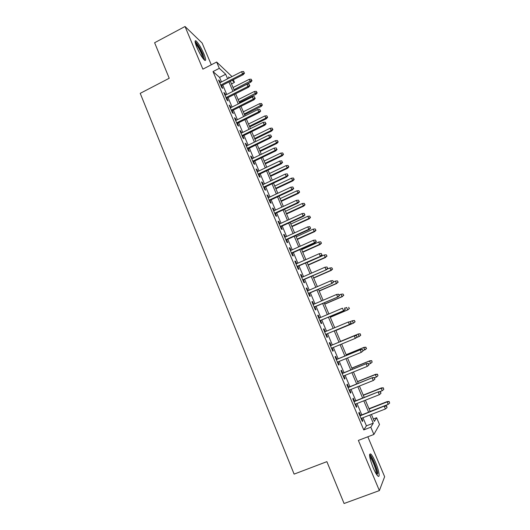 <?xml version="1.0" encoding="UTF-8"?>
<svg xmlns="http://www.w3.org/2000/svg" width="530" height="530" viewBox="0 0 530 530"><rect width="100%" height="100%" fill="white"/><g stroke="black" fill="none" stroke-linecap="round" stroke-linejoin="round"><path stroke-width="0.79" d="M375.551 462.352C373.716 458.052 372.133 455.27 370.801 454.005C368.668 453.395 369.436 457.933 373.113 467.626C374.962 471.945 376.552 474.741 377.877 476.006C380.341 478.325 378.897 470.136 375.551 462.352M203.884 53.868C201.016 47.435 198.399 43.109 196.034 40.896C194.556 40.134 194.821 42.274 196.835 47.309C199.737 53.802 202.354 58.134 204.686 60.314C206.177 61.063 205.912 58.91 203.884 53.868M373.352 418.992L376.631 417.719L379.5 424.484L373.882 434.467L370.815 427.193L373.272 423.192L369.821 415.036M211.291 64.792L202.129 43.029L185.03 26.5L154.614 42.738L169.222 78.261L140.225 93.346L294.11 474.118L326.877 461.656L344.083 503.5L379.374 490.588L384.634 476.708L367.833 436.78M221.48 81.945L219.566 77.393L213.027 71.563L219.314 68.324L216.651 62.017L231.988 76.585M233.313 79.712L234.452 82.402L232.18 80.288M231.511 83.899L234.452 82.402M360.506 415.374L359.227 412.347L358.757 412.95L362.354 421.489L362.811 420.846L361.699 418.203M354.55 401.243L353.291 398.249L352.794 398.779L356.372 407.272L356.849 406.702L355.716 404.006M348.634 387.192L347.382 384.217L346.858 384.681L350.416 393.134L350.926 392.624L349.774 389.888M342.744 373.213L341.505 370.265L340.956 370.662L344.493 379.063L345.03 378.632L343.857 375.85M336.888 359.307L335.662 356.385L335.079 356.71L338.604 365.071L339.167 364.706L337.974 361.877M331.065 345.474L329.845 342.579L329.243 342.837L332.741 351.151L333.33 350.853L332.125 347.985M325.254 331.681L324.062 328.845L323.433 329.037L326.911 337.312L327.527 337.08L326.314 334.185M319.471 317.947L318.311 315.184L317.649 315.31L321.114 323.538L321.756 323.373L320.544 320.491M313.72 304.286L312.587 301.59L311.905 301.656L315.35 309.838L316.012 309.739L314.8 306.863M307.996 290.692L306.89 288.075L306.181 288.075L309.613 296.217L310.302 296.177L309.096 293.302M302.299 277.177L301.226 274.626L300.497 274.56L303.902 282.656L304.624 282.689L303.412 279.82M296.634 263.721L295.594 261.244L294.832 261.118L298.224 269.174L298.966 269.267L297.767 266.404M291.003 250.345L289.99 247.934L289.208 247.742L292.58 255.758L293.348 255.91L292.143 253.055M285.398 237.036L284.411 234.697L283.603 234.439L286.962 242.415L287.75 242.634L286.551 239.779M279.82 223.792L278.86 221.52L278.031 221.209L281.37 229.139L282.185 229.417L280.993 226.575M274.268 210.622L273.341 208.416L272.493 208.045L275.812 215.935L276.653 216.273L275.454 213.431M268.75 197.518L267.849 195.378L266.974 194.947L270.28 202.798L271.141 203.195L269.949 200.36M263.258 184.48L262.39 182.406L261.489 181.916L264.775 189.727L265.662 190.184L264.47 187.355M257.799 171.508L256.951 169.501L256.03 168.951L259.302 176.722L260.21 177.239L259.024 174.416M252.366 158.602L251.545 156.661L250.604 156.052L253.857 163.783L254.784 164.36L253.598 161.537M246.953 145.763L246.165 143.888L245.198 143.219L248.438 150.911L249.391 151.54L248.206 148.731M241.574 132.99L240.812 131.175L239.825 130.453L243.045 138.105L244.019 138.794L242.839 135.991M236.221 120.284L235.486 118.528L234.479 117.753L237.678 125.365L238.679 126.114L237.5 123.311M230.901 107.636L230.186 105.947L229.152 105.112L232.345 112.691L233.366 113.493L232.186 110.697M225.601 95.055L224.919 93.432L223.859 92.538L227.032 100.077L228.079 100.932L226.9 98.143M213.027 71.563L363.759 429.916L366.416 425.842L362.984 417.7M361.791 414.871L357.001 403.502M355.835 400.74L351.046 389.378M349.913 386.681L345.129 375.333M344.016 372.696L339.24 361.361M338.153 358.79L333.383 347.461M332.323 344.95L327.566 333.661M326.513 331.157L321.79 319.961M320.723 317.417L316.046 306.327M314.959 303.75L310.335 292.772M309.228 290.155L304.644 279.277M303.531 276.633L298.993 265.861M297.86 263.178L293.368 252.512M292.222 249.796L287.77 239.229M286.611 236.486L282.198 226.019M281.026 223.236L276.66 212.874M275.474 210.065L271.148 199.797M269.949 196.955L265.669 186.792M264.457 183.91L260.217 173.847M258.991 170.938L254.784 160.968M253.545 158.033L249.385 148.161M248.133 145.187L244.019 135.415M242.753 132.414L238.672 122.728M237.394 119.701L233.352 110.114M232.06 107.053L228.066 97.56M226.76 94.466L222.799 85.065M220.328 82.534L219.672 80.971L218.592 80.03L221.752 87.529L222.812 88.437L221.639 85.655M373.882 434.467L358.366 440.41L379.374 490.588M363.759 429.916L370.815 427.193M185.03 26.5L202.884 69.145L216.651 62.017M371.417 414.42L374.372 421.396L376.631 417.719M229.536 77.831L228.556 76.916L229.046 78.082M230.371 81.209L234.353 90.623M235.665 93.717L239.692 103.231M240.991 106.291L245.052 115.898M246.337 118.932L250.445 128.631M251.717 131.632L255.857 141.424M257.116 144.399L261.303 154.29M262.549 157.231L266.776 167.222M268.008 170.13L272.281 180.213M273.5 183.095L277.806 193.278M279.012 196.126L283.365 206.409M284.557 209.224L288.956 219.606M290.135 222.395L294.567 232.875M295.733 235.625L300.212 246.211M301.365 248.928L305.889 259.614M307.029 262.304L311.594 273.096M312.713 275.746L317.331 286.644M318.437 289.261L323.095 300.258M324.188 302.842L328.892 313.952M329.965 316.496L334.715 327.712M335.775 330.223L340.565 341.539M341.631 344.05L346.434 355.398M347.521 357.975L352.331 369.33M353.45 371.974L358.26 383.342M359.406 386.045L364.223 397.421M365.395 400.196L370.218 411.585M227.622 78.811L225.694 74.253L219.314 68.324M368.622 412.201L363.812 400.819M362.639 398.05L357.829 386.675M356.683 383.972L351.88 372.603M350.761 369.966L345.958 358.611M344.871 356.034L340.075 344.692M339.008 342.181L334.225 330.872M333.165 328.361L328.421 317.152M327.348 314.608L322.651 303.498M321.558 300.921L316.907 289.923M315.8 287.306L311.196 276.415M310.07 273.765L305.512 262.973M304.372 260.29L299.854 249.603M298.708 246.887L294.229 236.307M293.07 233.558L288.638 223.077M287.459 220.294L283.066 209.913M281.874 207.097L277.528 196.822M276.322 193.973L272.022 183.791M270.803 180.915L266.537 170.832M265.305 167.924L261.085 157.94M259.839 154.999L255.659 145.107M254.4 142.139L250.259 132.348M248.994 129.34L244.893 119.647M243.608 116.613L239.547 107.014M238.248 103.953L234.233 94.446M232.922 91.352L228.94 81.938M219.566 77.393L225.694 74.253M366.416 425.842L373.272 423.192M219.109 81.256L219.672 80.971M224.356 93.711L224.919 93.432M229.623 106.232L230.186 105.947M234.923 118.813L235.486 118.528M240.242 131.453L240.812 131.175M245.595 144.167L246.165 143.888M250.975 156.94L251.545 156.661M256.381 169.779L256.951 169.501M261.813 182.678L262.39 182.406M267.272 195.649L267.849 195.378M272.758 208.688L273.341 208.416M278.276 221.792L278.86 221.52M283.822 234.962L284.411 234.697M289.4 248.199L289.99 247.934M294.998 261.509L295.594 261.244M300.629 274.885L301.226 274.626M306.294 288.333L306.89 288.075M311.985 301.848L312.587 301.59M317.709 315.443L318.311 315.184M323.459 329.097L324.062 328.845M332.721 351.105L333.33 350.853M338.551 364.951L339.167 364.706M344.414 378.877L345.03 378.632M350.303 392.876L350.926 392.624M356.233 406.941L356.849 406.702M362.189 421.092L362.811 420.846M221.083 85.939L243.263 74.637L242.561 73.928L220.719 85.072M244.144 72.749L243.608 71.497L244.144 72.749L242.561 73.928L241.6 71.676L219.771 82.819M243.263 74.637L244.529 73.147M243.608 71.497L241.6 71.676M251.995 80.745L251.121 79.169L251.995 80.745L250.769 82.177L249.179 79.341L233.041 87.523M251.637 80.381L233.962 89.696M250.769 82.177L234.306 90.504M249.179 79.341L251.121 79.169M195.212 42.513C197.12 43.652 199.538 47.462 202.473 53.934C203.732 56.982 204.202 58.863 203.898 59.579M203.063 58.572L201.658 54.04C199.505 49.171 197.465 45.759 195.55 43.805M204.666 60.294L202.917 54.338C200.068 47.952 197.465 43.659 195.106 41.466L195.08 41.446M369.576 455.588L369.662 455.588C371.305 455.489 376.426 466.884 377.241 472.449L377.102 475.152M376.38 474.111L376.267 472.177C375.591 467.579 371.623 458.251 369.741 456.84L369.741 456.84M377.83 473.489C376.969 467.771 372.06 456.244 369.741 454.488L369.595 454.376M226.343 98.428L248.616 87.178L247.927 86.516L225.992 97.599M249.511 85.33L248.974 84.071L249.511 85.33L247.927 86.516L246.96 84.243L225.038 95.34M248.616 87.178L249.888 85.701M248.974 84.071L246.96 84.243M231.623 110.975L253.996 99.792L253.32 99.163L231.292 110.187M254.903 97.97L254.367 96.705L254.903 97.97L253.32 99.163L252.353 96.884L230.338 107.915M253.996 99.792L255.274 98.322M254.367 96.705L252.353 96.884M236.936 123.589L259.395 112.459L258.746 111.876L236.619 122.841M260.329 110.677L259.786 109.405L260.329 110.677L258.746 111.876L257.765 109.584L235.658 120.562M259.395 112.459L260.687 111.002M259.786 109.405L257.765 109.584M242.27 136.27L264.828 125.199L264.192 124.656L241.971 135.561M265.782 123.45L265.232 122.165L265.782 123.45L264.192 124.656L263.211 122.35L241.011 133.268M264.828 125.199L266.133 123.755M265.232 122.165L263.211 122.35M257.183 92.876L256.308 91.312L257.183 92.876L255.95 94.294L254.373 91.485L238.169 99.627M256.831 92.531L239.09 101.813M255.95 94.294L239.421 102.588M254.373 91.485L256.308 91.312M262.396 105.066L261.529 103.516L262.396 105.066L261.151 106.477L259.587 103.688L243.316 111.79M262.052 104.741L244.244 113.99M261.151 106.477L244.555 114.725M259.587 103.688L261.529 103.516M267.637 117.316L266.776 115.778L267.637 117.316L266.378 118.713L264.828 115.957L248.49 124.02M267.299 117.011L265.775 118.17L249.425 126.226M266.378 118.713L249.716 126.922M264.828 115.957L266.776 115.778M272.904 129.625L272.042 128.101L272.904 129.625L271.638 131.016L270.095 128.28L253.691 136.303M272.572 129.34L271.042 130.506L254.632 138.522M271.638 131.016L254.91 139.178M270.095 128.28L272.042 128.101M247.636 149.009L270.287 137.999L269.671 137.502L247.358 148.347M271.261 136.283L270.711 134.998L271.261 136.283L269.671 137.502L268.677 135.183L246.384 146.041M270.287 137.999L271.599 136.568M270.711 134.998L268.677 135.183M278.19 141.994L277.342 140.49L278.19 141.994L276.918 143.372L275.388 140.669L258.918 148.645M277.872 141.729L276.342 142.908L259.859 150.878M276.918 143.372L260.117 151.494M275.388 140.669L277.342 140.49M253.029 161.816L275.779 150.871L275.169 150.407L252.764 161.193M276.766 149.188L276.216 147.89L276.766 149.188L275.169 150.407L274.182 148.082L251.79 158.881M275.779 150.871L277.097 149.447M276.216 147.89L274.182 148.082M258.448 174.688L281.291 163.803L280.708 163.386L258.203 174.112M282.298 162.153L281.748 160.855L282.298 162.153L280.708 163.386L279.707 161.047L257.222 171.78M281.291 163.803L282.623 162.392M281.748 160.855L279.707 161.047M263.894 187.627L286.836 176.808L286.266 176.43L263.668 187.09M287.863 175.191L287.306 173.886L287.863 175.191L286.266 176.43L285.266 174.078L262.681 184.751M286.836 176.808L288.181 175.403M287.306 173.886L285.266 174.078M269.373 200.631L292.408 189.873L291.858 189.541L269.16 200.141M293.454 188.296L292.898 186.984L293.454 188.296L291.858 189.541L290.851 187.176L268.173 197.789M292.408 189.873L293.759 188.481M292.898 186.984L290.851 187.176M274.871 213.703L298.012 203.01L297.476 202.718L274.686 213.259M299.079 201.466L298.516 200.148L299.079 201.466L297.476 202.718L296.462 200.34L273.692 210.887M298.012 203.01L299.37 201.632M298.516 200.148L296.462 200.34M283.51 154.422L282.662 152.938L283.51 154.422L282.225 155.793L280.701 153.117L264.165 161.054M283.199 154.184L281.662 155.363L265.113 163.293M282.225 155.793L265.358 163.869M280.701 153.117L282.662 152.938M288.85 166.917L288.015 165.446L288.85 166.917L287.558 168.275L286.048 165.625L269.445 173.515M288.552 166.698L287.015 167.884L270.399 175.768M287.558 168.275L270.625 176.304M286.048 165.625L288.015 165.446M294.223 179.471L293.388 178.014L294.223 179.471L292.918 180.823L291.421 178.199L274.745 186.05M293.931 179.273L292.388 180.472L275.706 188.309M292.918 180.823L275.918 188.806M291.421 178.199L293.388 178.014M299.616 192.092L298.794 190.648L299.616 192.092L298.31 193.43L296.82 190.833L280.078 198.637M299.331 191.913L297.794 193.119L281.039 200.91M298.31 193.43L281.231 201.367M296.82 190.833L298.794 190.648M305.041 204.772L304.22 203.348L305.041 204.772L303.723 206.097L302.246 203.533L285.431 211.291M304.763 204.62L303.226 205.826L286.399 213.577M303.723 206.097L286.578 213.987M302.246 203.533L304.22 203.348M280.403 226.84L303.644 216.214L303.127 215.968L280.238 226.442M304.73 214.71L304.16 213.378L304.73 214.71L303.127 215.968L302.107 213.577L279.237 224.064M303.644 216.214L305.015 214.842M304.16 213.378L302.107 213.577M310.494 217.512L309.679 216.107L310.494 217.512L309.162 218.83L307.698 216.3L290.818 224.011M310.229 217.386L308.685 218.605L291.791 226.303M309.162 218.83L291.944 226.674M307.698 216.3L309.679 216.107M285.962 240.05L309.301 229.483L308.805 229.285L285.816 239.692M310.408 228.019L309.838 226.681L310.408 228.019L308.805 229.285L307.778 226.88L284.809 237.301M309.301 229.483L310.686 228.132M309.838 226.681L307.778 226.88M315.966 230.325L315.165 228.933L315.966 230.325L314.635 231.63L314.171 231.438L313.177 229.126L296.224 236.791M315.714 230.219L314.171 231.438L297.204 239.096M314.635 231.63L297.343 239.427M313.177 229.126L315.165 228.933M291.553 253.32L314.992 242.826L314.509 242.674L291.421 253.015M316.118 241.395L315.549 240.057L316.118 241.395L314.509 242.674L313.482 240.256L290.413 250.61M314.992 242.826L316.383 241.481M315.549 240.057L313.482 240.256M321.471 243.197L320.676 241.819L321.471 243.197L320.127 244.489L319.683 244.343L318.689 242.018L301.663 249.637M321.226 243.111L319.683 244.343L302.643 251.955M320.127 244.489L302.769 252.24M318.689 242.018L320.676 241.819M297.171 266.669L320.71 256.242L297.058 266.404M321.862 254.844L321.286 253.499L321.862 254.844L320.246 256.129L319.212 253.704L296.045 263.986M320.71 256.242L322.114 254.91M321.286 253.499L319.212 253.704M327.01 256.136L326.215 254.778L327.01 256.136L325.221 257.315L324.221 254.976L307.128 262.542M326.772 256.076L325.221 257.315L308.115 264.874M325.652 257.414L308.221 265.119M324.221 254.976L326.215 254.778M302.822 280.078L326.46 269.724L302.729 279.866M327.633 268.365L327.05 267.007L327.633 268.365L326.016 269.657L324.976 267.219L301.702 277.435M326.46 269.724L327.871 268.405M327.05 267.007L324.976 267.219M332.568 269.141L331.787 267.796L332.568 269.141L331.204 270.406L329.786 267.994L327.003 269.214M332.343 269.101L330.793 270.346L313.614 277.859M331.204 270.406L313.694 278.065M329.786 267.994L331.787 267.796M308.493 293.567L332.244 283.278L308.427 293.395M333.43 281.96L332.847 280.595L333.43 281.96L331.813 283.258L330.766 280.807L307.4 290.957M332.244 283.278L333.668 281.967M332.847 280.595L330.766 280.807M338.16 282.205L337.378 280.88L338.16 282.205L336.384 283.451L335.377 281.085L333.615 281.847M337.941 282.198L336.384 283.451L319.139 290.91M336.782 283.464L319.206 291.069M335.377 281.085L337.378 280.88M314.204 307.122L338.054 296.899L314.151 306.996M339.26 295.621L338.677 294.249L339.26 295.621L337.643 296.933L336.596 294.461L313.117 304.545M338.054 296.899L339.485 295.607M338.677 294.249L336.596 294.461M319.941 320.743L343.891 310.6L319.908 320.67M345.123 309.354L344.54 307.983L345.123 309.354L343.506 310.673L342.446 308.195L318.868 318.205M343.891 310.6L345.335 309.315M325.705 334.443L349.767 324.367L325.698 334.417M351.019 323.168L350.429 321.783L351.019 323.168L349.396 324.493L348.336 322.002L324.651 331.939M350.429 321.783L348.336 322.002L350.628 321.717M349.767 324.367L351.218 323.101M357.134 336.954L356.544 335.57L357.134 336.954L355.67 338.213L331.515 348.236M356.942 337.047L355.319 338.385L354.252 335.881L354.603 335.715L330.455 345.726M356.352 335.656L354.252 335.881L330.462 345.745M356.544 335.57L354.603 335.715M363.083 350.886L362.487 349.489L363.083 350.886L361.275 352.351L337.365 362.129M362.904 351.006L361.275 352.351L360.201 349.833L360.533 349.615L336.278 359.559M362.301 349.608L360.201 349.833L336.305 359.625M362.487 349.489L360.533 349.615M368.29 363.633L368.893 365.037L368.463 363.487L366.184 363.858L367.264 366.389L343.241 376.095M342.181 373.577L366.495 363.593L342.135 373.458M368.463 363.487L366.495 363.593M367.264 366.389L368.893 365.037M374.306 377.731L374.909 379.149L374.465 377.559L372.192 377.963L373.279 380.507L349.157 390.14M348.091 387.602L372.484 377.645L348.018 387.437M374.465 377.559L372.484 377.645M373.279 380.507L374.909 379.149M380.361 391.908L380.964 393.333L380.507 391.71L378.241 392.14L379.334 394.698L355.1 404.251M354.027 401.707L378.513 391.776L353.934 401.488M380.507 391.71L378.513 391.776M379.334 394.698L380.964 393.333M386.443 406.166L387.052 407.59L386.575 405.934L384.316 406.397L385.416 408.968L361.076 418.448M359.996 415.884L384.568 405.98L359.883 415.613M386.575 405.934L384.568 405.98M385.416 408.968L387.052 407.59M343.778 295.342L343.003 294.037L343.778 295.342L342.016 296.615L340.995 294.243L339.226 294.998M343.572 295.356L342.016 296.615L324.691 304.034M342.393 296.588L324.738 304.147M340.995 294.243L343.003 294.037M349.422 308.546L348.66 307.254L349.422 308.546L347.667 309.851L346.647 307.466L344.871 308.221M349.224 308.586L347.667 309.851L330.269 317.218M348.025 309.778L330.303 317.284M355.1 321.816L354.345 320.544L355.1 321.816L353.351 323.154L352.324 320.756L349.873 321.783M354.345 320.544L352.324 320.756L354.53 320.484M354.915 321.876L353.351 323.154L335.881 330.468M353.695 323.042L335.887 330.495M358.359 333.96L340.499 341.373L358.359 333.96L360.234 333.82L360.625 335.245L360.234 333.82M360.804 335.152L359.386 336.365L356.299 337.67M360.625 335.245L359.062 336.523L358.035 334.112L360.055 333.9M366.541 348.561L365.793 347.329L366.541 348.561L364.806 349.966L363.772 347.541L364.077 347.342L346.136 354.702M365.793 347.329L363.772 347.541L346.163 354.762M366.369 348.674L363.004 350.701M364.077 347.342L365.965 347.216M372.146 362.175L371.722 360.685L372.146 362.175L370.576 363.474L369.536 361.036L369.827 360.798L351.807 368.098M371.57 360.824L369.536 361.036L351.854 368.204M370.576 363.474L368.767 364.209M369.827 360.798L371.722 360.685M377.95 375.75L377.512 374.226L377.95 375.75L376.38 377.055L375.333 374.604L375.604 374.319L357.511 381.567M377.367 374.385L375.333 374.604L357.578 381.719M376.38 377.055L374.564 377.784M375.604 374.319L377.512 374.226M383.786 389.391L383.336 387.834L383.786 389.391L382.209 390.703L381.163 388.245L381.415 387.907L363.242 395.102M383.197 388.02L381.163 388.245L363.322 395.307M382.209 390.703L379.599 391.736M381.415 387.907L383.336 387.834M389.649 403.105L389.186 401.515L389.649 403.105L388.073 404.43L387.251 401.568L368.999 408.709M389.06 401.727L387.019 401.952L369.105 408.961M388.073 404.43L370.145 411.426M387.251 401.568L389.186 401.515"/></g></svg>
